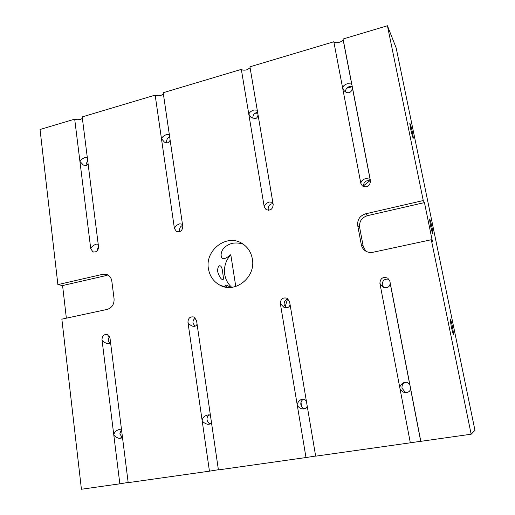 <?xml version="1.0" encoding="UTF-8"?>
<svg xmlns="http://www.w3.org/2000/svg" width="515" height="515" viewBox="0 0 515 515"><rect width="100%" height="100%" fill="white"/><g stroke="black" fill="none" stroke-linecap="round" stroke-linejoin="round"><path stroke-width="0.77" d="M230.733 287.402C226.317 284.737 224.765 284.396 226.066 286.379L227.089 287.28M208.427 268.753C209.766 276.375 213.712 281.905 220.266 285.355C235.419 293.724 256.032 276.999 252.356 258.974C251.069 251.977 247.541 246.743 241.773 243.26C226.458 233.585 204.841 250.348 208.427 268.753M217.748 271.965C219.66 277.572 221.482 280.063 223.22 279.445C223.51 278.576 223.381 276.671 222.841 273.716C222.313 267.845 221.109 265.225 219.216 265.849C217.967 266.912 217.478 268.946 217.748 271.965M235.773 286.462L230.791 254.68C225.776 260.345 223.748 266.905 224.701 274.36C225.57 279.594 227.92 283.907 231.75 287.312M82.394 118.45L80.649 119.319C78.254 119.918 76.265 119.86 74.694 119.152L90.73 248.687L92.906 251.835C96.376 252.466 98.249 250.786 98.526 246.794L82.2 116.911L155.163 95.121L174.405 228.428L176.478 231.505C180.347 232.432 182.439 230.733 182.767 226.407L163.197 92.719L241.329 69.383L264.201 206.695L266.068 209.611C270.394 210.963 272.763 209.264 273.182 204.519L249.936 66.815L333.81 41.767L360.815 183.308L362.348 185.921C367.189 187.891 369.905 186.243 370.491 180.965L343.061 39.005L387.428 25.75L423.259 200.547L365.618 213.815L367.433 215.669C361.723 217.575 359.116 221.444 359.625 227.289L363.197 246.247L365.721 251.095M87.273 157.3L85.413 157.371C83.031 158.202 81.203 159.553 79.928 161.44L83.398 165.038L86.436 165.56L88.123 164.028M98.204 244.245L96.279 244.142C93.846 244.934 91.992 246.453 90.73 248.687M163.384 94.033L161.041 95.372C158.511 96.009 156.554 95.925 155.163 95.121M169.326 134.615L166.744 134.499C164.24 135.374 162.47 136.739 161.44 138.606L164.407 142.14L167.974 142.925L170.169 140.35M182.445 224.225L179.767 223.819C177.192 224.656 175.409 226.194 174.405 228.428M257.017 110.152L253.869 110.004C251.217 110.925 249.524 112.302 248.784 114.143L251.14 117.491L255.324 118.675C256.888 118.231 257.783 116.899 258.015 114.684M272.911 202.897L272.338 202.318L269.332 202.022C266.609 202.904 264.897 204.461 264.201 206.695M250.103 67.787L247.103 69.737C244.425 70.413 242.501 70.298 241.329 69.383M351.861 84.537L351.391 83.964L347.419 83.7C344.612 84.666 343.003 86.057 342.604 87.859L344.271 90.846C345.9 92.481 347.528 93.073 349.138 92.636C351.108 92.011 352.176 90.292 352.337 87.479L352.305 86.861M370.324 180.076L369.538 179.078L365.656 178.576C362.766 179.503 361.15 181.08 360.815 183.308M343.164 39.533L343.119 39.752C342.7 40.756 341.477 41.58 339.449 42.23C336.604 42.951 334.724 42.797 333.81 41.767M452.563 327.167L453.631 334.383C453.303 334.93 452.492 332.207 451.192 326.22L450.123 319.023C450.464 318.515 451.275 321.225 452.563 327.167M412.599 132.967L413.378 138.149C412.94 138.265 412.013 135.085 410.584 128.608L409.811 123.445C410.262 123.375 411.189 126.548 412.599 132.967M432.117 227.823L433.025 233.919C432.645 234.274 431.776 231.325 430.411 225.087L429.504 219.01C429.896 218.695 430.765 221.637 432.117 227.823M253 118.559L252.878 118.038C252.814 114.768 254.397 112.882 257.629 112.386M286.192 307.861L284.132 304.693C283.952 301.636 285.316 299.743 288.213 299.028M423.259 200.547L424.45 202.601L432.4 241.348L431.293 239.733L471.161 434.216L420.806 441.329L389.887 281.332L387.814 278.184C382.935 276.504 380.295 278.229 379.903 283.359L410.326 442.81L315.669 456.174L289.584 301.668L287.158 298.262C282.87 297.2 280.598 298.957 280.34 303.541L283.92 307.313C287.499 308.343 289.539 307.352 290.035 304.333M305.112 408.762L304.178 408.55C302.369 407.854 301.262 406.528 300.857 404.565C300.606 401.97 301.61 400.149 303.882 399.112M280.34 303.541L297.239 404.99C297.689 406.477 299.196 407.771 301.764 408.878C305.015 409.341 306.824 408.356 307.191 405.923M179.812 231.653L179.535 230.611C179.375 228.126 180.398 226.381 182.613 225.383M383.669 287.486L382.246 284.879C382.323 280.495 384.551 278.609 388.928 279.227M379.903 283.359L382.651 286.945C387.1 288.555 389.61 287.351 390.183 283.34L390.17 282.793M268.457 210.3L268.161 209.283C268.083 205.884 269.706 203.992 273.034 203.612M166.924 143.035L166.641 142.024C166.493 139.629 167.497 137.911 169.654 136.868M194.953 326.253L192.99 323.105C192.79 320.884 193.608 319.216 195.436 318.103M306.361 401.024L304.603 399.325C300.76 397.735 296.814 403.136 297.239 404.99L305.994 457.539L218.411 469.905L196.543 320.53L193.936 317.021C190.144 316.345 188.149 318.096 187.949 322.274C188.49 323.665 189.893 324.926 192.159 326.053C194.767 326.748 196.402 326.098 197.065 324.109M407.223 392.527L405.086 392.057L402.009 388.181C401.726 385.04 403.091 383.07 406.103 382.265M409.985 385.349L407.803 382.767C403.419 380.437 399.009 386.308 399.936 388.349C400.226 389.726 401.468 391.014 403.67 392.224C407.867 393.009 410.152 391.786 410.507 388.542L410.507 388.033M210.39 423.729C208.549 423.124 207.436 421.804 207.049 419.764C206.843 417.581 207.59 415.933 209.302 414.807M187.949 322.274L202.118 420.407C202.73 421.94 204.41 423.208 207.165 424.206C209.463 424.515 210.893 423.877 211.44 422.287M96.962 251.056L98.462 246.26M86.398 165.566L86.082 164.427L87.647 160.268M109.689 343.17L108.099 340.248L109.38 336.244M210.481 415.734L209.219 414.775C205.112 415.212 202.749 417.086 202.118 420.407L209.444 471.173L128.177 482.652L109.998 338.072L107.339 334.538C103.953 334.126 102.17 335.844 101.996 339.694C102.665 341.136 104.217 342.372 106.657 343.415C108.53 343.865 109.817 343.479 110.525 342.256M122.287 437.525L119.821 433.894L121.405 429.529M101.996 339.694L113.764 434.724C114.523 436.269 116.326 437.493 119.165 438.4L122.467 437.261M363.455 186.604L363.403 186.359C363.635 181.801 365.998 179.98 370.478 180.894M243.241 244.194C239.43 242.906 235.593 242.649 231.737 243.421C225.139 245.687 221.605 249.344 221.122 254.371C221.051 260.004 224.27 260.107 230.791 254.68M387.428 25.75L396.17 47.94L474.959 430.353L471.161 434.216M305.994 457.539L315.65 456.039M209.444 471.173L218.386 469.725M121.508 429.613L120.722 429.175C116.976 429.774 114.658 431.622 113.764 434.724L119.841 483.823L128.151 482.439M119.841 483.823L81.428 489.25L61.858 319.152L107.217 309.399C111.987 307.822 114.279 304.294 114.079 298.822L111.832 281.216C111.33 278.068 109.785 275.886 107.191 274.662L102.794 274.289L57.886 284.621L40.041 129.503L74.694 119.152M410.326 442.81L420.787 441.258M102.794 274.289L107.114 275.345L62.573 285.555L66.364 318.18M62.573 285.555L57.886 284.621M359.625 227.289L357.719 225.564L361.324 244.734C361.833 247.239 363.12 249.241 365.18 250.741C367.517 252.318 370.105 252.833 372.95 252.273L431.293 239.733M357.719 225.564C357.21 219.654 359.843 215.74 365.618 213.815M257.757 113.158L254.957 113.274M352.118 86.707L346.569 88.271M345.346 91.818C345.926 87.685 348.237 86.005 352.292 86.771M424.45 202.601L367.433 215.669M301.526 406.393L301.005 402.215M285.091 306.869L287.486 299.183L285.143 306.927M363.345 185.947L369.854 180.656M361.324 244.734L363.197 246.247M301.037 402.112L301.275 404.957M369.937 180.681L363.345 185.973M226.529 287.261L220.266 285.355M223.22 279.445L222.429 279.613M283.92 307.313L285.69 307.828M301.764 408.878L304.178 408.55M176.478 231.505L177.141 231.782M192.159 326.053L194.2 326.375M403.67 392.224L405.086 392.057M207.165 424.206L210.365 423.748M92.906 251.835L93.82 252.099M83.398 165.038L83.874 165.27M106.657 343.415L108.581 343.576M119.165 438.4L121.714 438.027M369.538 179.078L370.317 180.063M351.391 83.964L351.919 84.853M390.183 283.34L409.805 384.885M410.507 388.542L420.691 441.239M351.726 84.306L343.119 39.752M370.176 179.78L352.337 87.479M301.281 404.97L301.655 406.593"/></g></svg>
